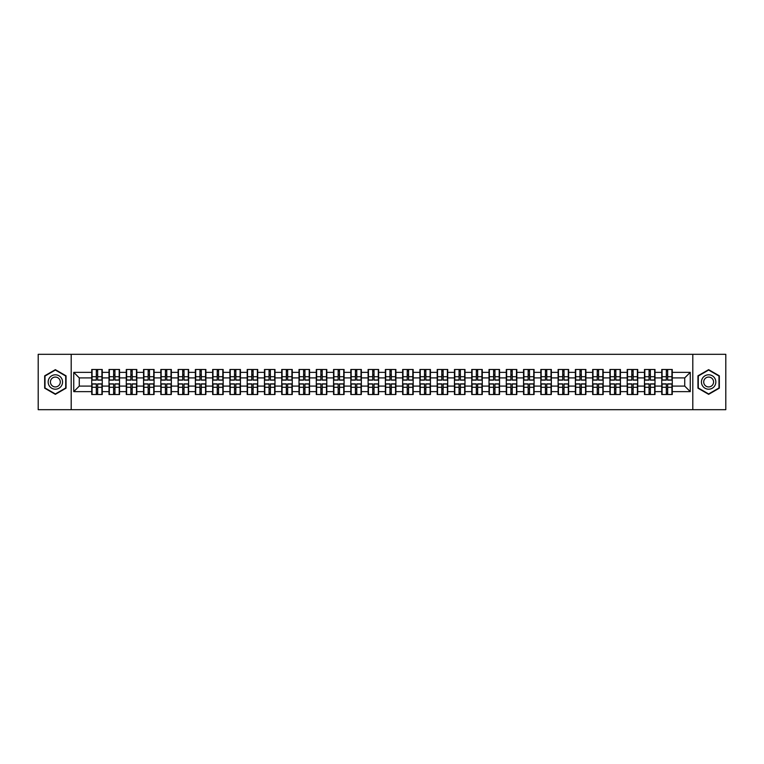 <?xml version="1.0" encoding="UTF-8"?>
<svg xmlns="http://www.w3.org/2000/svg" width="764" height="764" viewBox="0 0 764 764"><rect width="100%" height="100%" fill="white"/><g stroke="black" fill="none" stroke-linecap="round" stroke-linejoin="round"><path stroke-width="1.15" d="M692.805 409.685L725.8 409.685L725.8 354.315L692.805 354.315L692.805 409.685L71.195 409.685L71.195 354.315L38.2 354.315L38.2 409.685L71.195 409.685M692.805 354.315L71.195 354.315M684.725 386.097L684.725 377.903L672.263 377.903L672.263 386.097L684.725 386.097L690.255 391.636L690.255 372.364L672.263 372.364L672.263 369.489L661.748 369.489L661.748 377.903L654.996 377.903L654.996 386.097L661.748 386.097L661.748 377.903M690.255 391.636L672.263 391.636L672.263 394.51L661.748 394.51L661.748 391.636L654.996 391.636L654.996 394.51L644.472 394.51L644.472 391.636L637.72 391.636L637.72 394.51L627.196 394.51L627.196 391.636L620.444 391.636L620.444 394.51L609.93 394.51L609.93 391.636L603.168 391.636L603.168 394.51L592.654 394.51L592.654 391.636L585.902 391.636L585.902 394.51L575.378 394.51L575.378 391.636L568.626 391.636L568.626 394.51L558.112 394.51L558.112 391.636L551.35 391.636L551.35 394.51L540.836 394.51L540.836 391.636L534.084 391.636L534.084 394.51L523.56 394.51L523.56 391.636L516.808 391.636L516.808 394.51L506.284 394.51L506.284 391.636L499.532 391.636L499.532 394.51L489.017 394.51L489.017 391.636L482.265 391.636L482.265 394.51L471.741 394.51L471.741 391.636L464.989 391.636L464.989 394.51L454.465 394.51L454.465 391.636L447.714 391.636L447.714 394.51L437.199 394.51L437.199 391.636L430.438 391.636L430.438 394.51L419.923 394.51L419.923 391.636L413.171 391.636L413.171 394.51L402.647 394.51L402.647 391.636L395.895 391.636L395.895 394.51L385.381 394.51L385.381 391.636L378.619 391.636L378.619 394.51L368.105 394.51L368.105 391.636L361.353 391.636L361.353 394.51L350.829 394.51L350.829 391.636L344.077 391.636L344.077 394.51L333.562 394.51L333.562 391.636L326.801 391.636L326.801 394.51L316.286 394.51L316.286 391.636L309.535 391.636L309.535 394.51L299.011 394.51L299.011 391.636L292.259 391.636L292.259 394.51L281.735 394.51L281.735 391.636L274.983 391.636L274.983 394.51L264.468 394.51L264.468 391.636L257.716 391.636L257.716 394.51L247.192 394.51L247.192 391.636L240.44 391.636L240.44 394.51L229.916 394.51L229.916 391.636L223.164 391.636L223.164 394.51L212.65 394.51L212.65 391.636L205.888 391.636L205.888 394.51L195.374 394.51L195.374 391.636L188.622 391.636L188.622 394.51L178.098 394.51L178.098 391.636L171.346 391.636L171.346 394.51L160.832 394.51L160.832 391.636L154.07 391.636L154.07 394.51L143.556 394.51L143.556 391.636L136.804 391.636L136.804 394.51L126.28 394.51L126.28 391.636L119.528 391.636L119.528 394.51L109.004 394.51L109.004 391.636L102.252 391.636L102.252 394.51L91.737 394.51L91.737 391.636L73.745 391.636L73.745 372.364L91.737 372.364L91.737 377.903L79.275 377.903L79.275 386.097L91.737 386.097L91.737 377.903M661.748 372.364L654.996 372.364L654.996 369.489L644.472 369.489L644.472 372.364L637.72 372.364L637.72 369.489L627.196 369.489L627.196 372.364L620.444 372.364L620.444 369.489L609.93 369.489L609.93 372.364L603.168 372.364L603.168 369.489L592.654 369.489L592.654 372.364L585.902 372.364L585.902 369.489L575.378 369.489L575.378 372.364L568.626 372.364L568.626 369.489L558.112 369.489L558.112 372.364L551.35 372.364L551.35 369.489L540.836 369.489L540.836 372.364L534.084 372.364L534.084 369.489L523.56 369.489L523.56 372.364L516.808 372.364L516.808 369.489L506.284 369.489L506.284 372.364L499.532 372.364L499.532 369.489L489.017 369.489L489.017 372.364L482.265 372.364L482.265 369.489L471.741 369.489L471.741 372.364L464.989 372.364L464.989 369.489L454.465 369.489L454.465 372.364L447.714 372.364L447.714 369.489L437.199 369.489L437.199 372.364L430.438 372.364L430.438 369.489L419.923 369.489L419.923 372.364L413.171 372.364L413.171 369.489L402.647 369.489L402.647 372.364L395.895 372.364L395.895 369.489L385.381 369.489L385.381 372.364L378.619 372.364L378.619 369.489L368.105 369.489L368.105 372.364L361.353 372.364L361.353 369.489L350.829 369.489L350.829 372.364L344.077 372.364L344.077 369.489L333.562 369.489L333.562 372.364L326.801 372.364L326.801 369.489L316.286 369.489L316.286 372.364L309.535 372.364L309.535 369.489L299.011 369.489L299.011 372.364L292.259 372.364L292.259 369.489L281.735 369.489L281.735 372.364L274.983 372.364L274.983 369.489L264.468 369.489L264.468 372.364L257.716 372.364L257.716 369.489L247.192 369.489L247.192 372.364L240.44 372.364L240.44 369.489L229.916 369.489L229.916 372.364L223.164 372.364L223.164 369.489L212.65 369.489L212.65 372.364L205.888 372.364L205.888 369.489L195.374 369.489L195.374 372.364L188.622 372.364L188.622 369.489L178.098 369.489L178.098 372.364L171.346 372.364L171.346 369.489L160.832 369.489L160.832 372.364L154.07 372.364L154.07 369.489L143.556 369.489L143.556 372.364L136.804 372.364L136.804 369.489L126.28 369.489L126.28 372.364L119.528 372.364L119.528 369.489L109.004 369.489L109.004 372.364L102.252 372.364L102.252 369.489L91.737 369.489L91.737 372.364M661.748 386.097L661.748 391.636M654.996 386.097L654.996 391.636M654.996 372.364L654.996 377.903M637.72 386.097L644.472 386.097L644.472 377.903L637.72 377.903L637.72 391.636M644.472 386.097L644.472 391.636M644.472 372.364L644.472 377.903M637.72 372.364L637.72 377.903M620.444 386.097L627.196 386.097L627.196 377.903L620.444 377.903L620.444 391.636M627.196 386.097L627.196 391.636M627.196 372.364L627.196 377.903M620.444 372.364L620.444 377.903M603.168 386.097L609.93 386.097L609.93 377.903L603.168 377.903L603.168 391.636M609.93 386.097L609.93 391.636M609.93 372.364L609.93 377.903M603.168 372.364L603.168 377.903M585.902 386.097L592.654 386.097L592.654 377.903L585.902 377.903L585.902 391.636M592.654 386.097L592.654 391.636M592.654 372.364L592.654 377.903M585.902 372.364L585.902 377.903M568.626 386.097L575.378 386.097L575.378 377.903L568.626 377.903L568.626 391.636M575.378 386.097L575.378 391.636M575.378 372.364L575.378 377.903M568.626 372.364L568.626 377.903M551.35 386.097L558.112 386.097L558.112 377.903L551.35 377.903L551.35 391.636M558.112 386.097L558.112 391.636M558.112 372.364L558.112 377.903M551.35 372.364L551.35 377.903M534.084 386.097L540.836 386.097L540.836 377.903L534.084 377.903L534.084 391.636M540.836 386.097L540.836 391.636M540.836 372.364L540.836 377.903M534.084 372.364L534.084 377.903M516.808 386.097L523.56 386.097L523.56 377.903L516.808 377.903L516.808 391.636M523.56 386.097L523.56 391.636M523.56 372.364L523.56 377.903M516.808 372.364L516.808 377.903M499.532 386.097L506.284 386.097L506.284 377.903L499.532 377.903L499.532 391.636M506.284 386.097L506.284 391.636M506.284 372.364L506.284 377.903M499.532 372.364L499.532 377.903M482.265 386.097L489.017 386.097L489.017 377.903L482.265 377.903L482.265 391.636M489.017 386.097L489.017 391.636M489.017 372.364L489.017 377.903M482.265 372.364L482.265 377.903M464.989 386.097L471.741 386.097L471.741 377.903L464.989 377.903L464.989 391.636M471.741 386.097L471.741 391.636M471.741 372.364L471.741 377.903M464.989 372.364L464.989 377.903M447.714 386.097L454.465 386.097L454.465 377.903L447.714 377.903L447.714 391.636M454.465 386.097L454.465 391.636M454.465 372.364L454.465 377.903M447.714 372.364L447.714 377.903M430.438 386.097L437.199 386.097L437.199 377.903L430.438 377.903L430.438 391.636M437.199 386.097L437.199 391.636M437.199 372.364L437.199 377.903M430.438 372.364L430.438 377.903M413.171 386.097L419.923 386.097L419.923 377.903L413.171 377.903L413.171 391.636M419.923 386.097L419.923 391.636M419.923 372.364L419.923 377.903M413.171 372.364L413.171 377.903M395.895 386.097L402.647 386.097L402.647 377.903L395.895 377.903L395.895 391.636M402.647 386.097L402.647 391.636M402.647 372.364L402.647 377.903M395.895 372.364L395.895 377.903M378.619 386.097L385.381 386.097L385.381 377.903L378.619 377.903L378.619 391.636M385.381 386.097L385.381 391.636M385.381 372.364L385.381 377.903M378.619 372.364L378.619 377.903M361.353 386.097L368.105 386.097L368.105 377.903L361.353 377.903L361.353 391.636M368.105 386.097L368.105 391.636M368.105 372.364L368.105 377.903M361.353 372.364L361.353 377.903M344.077 386.097L350.829 386.097L350.829 377.903L344.077 377.903L344.077 391.636M350.829 386.097L350.829 391.636M350.829 372.364L350.829 377.903M344.077 372.364L344.077 377.903M326.801 386.097L333.562 386.097L333.562 377.903L326.801 377.903L326.801 391.636M333.562 386.097L333.562 391.636M333.562 372.364L333.562 377.903M326.801 372.364L326.801 377.903M309.535 386.097L316.286 386.097L316.286 377.903L309.535 377.903L309.535 391.636M316.286 386.097L316.286 391.636M316.286 372.364L316.286 377.903M309.535 372.364L309.535 377.903M292.259 386.097L299.011 386.097L299.011 377.903L292.259 377.903L292.259 391.636M299.011 386.097L299.011 391.636M299.011 372.364L299.011 377.903M292.259 372.364L292.259 377.903M274.983 386.097L281.735 386.097L281.735 377.903L274.983 377.903L274.983 391.636M281.735 386.097L281.735 391.636M281.735 372.364L281.735 377.903M274.983 372.364L274.983 377.903M257.716 386.097L264.468 386.097L264.468 377.903L257.716 377.903L257.716 391.636M264.468 386.097L264.468 391.636M264.468 372.364L264.468 377.903M257.716 372.364L257.716 377.903M240.44 386.097L247.192 386.097L247.192 377.903L240.44 377.903L240.44 391.636M247.192 386.097L247.192 391.636M247.192 372.364L247.192 377.903M240.44 372.364L240.44 377.903M223.164 386.097L229.916 386.097L229.916 377.903L223.164 377.903L223.164 391.636M229.916 386.097L229.916 391.636M229.916 372.364L229.916 377.903M223.164 372.364L223.164 377.903M205.888 386.097L212.65 386.097L212.65 377.903L205.888 377.903L205.888 391.636M212.65 386.097L212.65 391.636M212.65 372.364L212.65 377.903M205.888 372.364L205.888 377.903M188.622 386.097L195.374 386.097L195.374 377.903L188.622 377.903L188.622 391.636M195.374 386.097L195.374 391.636M195.374 372.364L195.374 377.903M188.622 372.364L188.622 377.903M171.346 386.097L178.098 386.097L178.098 377.903L171.346 377.903L171.346 391.636M178.098 386.097L178.098 391.636M178.098 372.364L178.098 377.903M171.346 372.364L171.346 377.903M154.07 386.097L160.832 386.097L160.832 377.903L154.07 377.903L154.07 391.636M160.832 386.097L160.832 391.636M160.832 372.364L160.832 377.903M154.07 372.364L154.07 377.903M136.804 386.097L143.556 386.097L143.556 377.903L136.804 377.903L136.804 391.636M143.556 386.097L143.556 391.636M143.556 372.364L143.556 377.903M136.804 372.364L136.804 377.903M119.528 386.097L126.28 386.097L126.28 377.903L119.528 377.903L119.528 391.636M126.28 386.097L126.28 391.636M126.28 372.364L126.28 377.903M119.528 372.364L119.528 377.903M102.252 386.097L109.004 386.097L109.004 377.903L102.252 377.903L102.252 391.636M109.004 386.097L109.004 391.636M109.004 372.364L109.004 377.903M102.252 372.364L102.252 377.903M91.737 386.097L91.737 391.636M79.275 386.097L73.745 391.636M73.745 372.364L79.275 377.903M672.263 386.097L672.263 391.636M672.263 372.364L672.263 377.903M690.255 372.364L684.725 377.903M55.361 369.661L44.675 375.831L44.675 388.169L55.361 394.339L66.048 388.169L66.048 375.831L55.361 369.661M697.952 388.169L708.639 394.339L719.325 388.169L719.325 375.831L708.639 369.661L697.952 375.831L697.952 388.169M101.918 369.489L101.918 380.119L97.658 380.119L97.658 369.489M96.331 369.489L96.331 380.119L92.072 380.119L92.072 369.489M96.331 370.932L97.658 370.932M97.658 375.028L96.331 375.028M92.072 394.51L92.072 383.881L96.331 383.881L96.331 394.51M97.658 394.51L97.658 383.881L101.918 383.881L101.918 394.51M97.658 393.068L96.331 393.068M96.331 388.971L97.658 388.971M55.361 374.799A7.201 7.201 0 0 0 48.161 382A7.201 7.201 0 0 0 55.361 389.201A7.201 7.201 0 0 0 62.562 382A7.201 7.201 0 0 0 55.361 374.799M55.361 377.072A4.928 4.928 0 0 0 50.434 382A4.928 4.928 0 0 0 55.361 386.928A4.928 4.928 0 0 0 60.289 382A4.928 4.928 0 0 0 55.361 377.072M65.714 387.978L55.361 393.957L45.009 387.978L45.009 376.022L55.361 370.043L65.714 376.022L65.714 387.978M714.875 378.4A7.201 7.201 0 0 0 705.038 375.764A7.201 7.201 0 0 0 702.402 385.6A7.201 7.201 0 0 0 712.239 388.236A7.201 7.201 0 0 0 714.875 378.4M712.907 379.536A4.928 4.928 0 0 0 706.175 377.731A4.928 4.928 0 0 0 704.37 384.464A4.928 4.928 0 0 0 711.103 386.269A4.928 4.928 0 0 0 712.907 379.536M708.639 393.957L698.286 387.978L698.286 376.022L708.639 370.043L718.991 376.022L718.991 387.978L708.639 393.957M119.194 369.489L119.194 380.119L114.934 380.119L114.934 369.489M113.607 369.489L113.607 380.119L109.338 380.119L109.338 369.489M113.607 370.932L114.934 370.932M114.934 375.028L113.607 375.028M136.47 369.489L136.47 380.119L132.201 380.119L132.201 369.489M130.873 369.489L130.873 380.119L126.614 380.119L126.614 369.489M130.873 370.932L132.201 370.932M132.201 375.028L130.873 375.028M153.745 369.489L153.745 380.119L149.477 380.119L149.477 369.489M148.149 369.489L148.149 380.119L143.89 380.119L143.89 369.489M148.149 370.932L149.477 370.932M149.477 375.028L148.149 375.028M171.012 369.489L171.012 380.119L166.753 380.119L166.753 369.489M165.425 369.489L165.425 380.119L161.156 380.119L161.156 369.489M165.425 370.932L166.753 370.932M166.753 375.028L165.425 375.028M188.288 369.489L188.288 380.119L184.028 380.119L184.028 369.489M182.691 369.489L182.691 380.119L178.432 380.119L178.432 369.489M182.691 370.932L184.028 370.932M184.028 375.028L182.691 375.028M109.338 394.51L109.338 383.881L113.607 383.881L113.607 394.51M114.934 394.51L114.934 383.881L119.194 383.881L119.194 394.51M114.934 393.068L113.607 393.068M113.607 388.971L114.934 388.971M126.614 394.51L126.614 383.881L130.873 383.881L130.873 394.51M132.201 394.51L132.201 383.881L136.47 383.881L136.47 394.51M132.201 393.068L130.873 393.068M130.873 388.971L132.201 388.971M143.89 394.51L143.89 383.881L148.149 383.881L148.149 394.51M149.477 394.51L149.477 383.881L153.745 383.881L153.745 394.51M149.477 393.068L148.149 393.068M148.149 388.971L149.477 388.971M161.156 394.51L161.156 383.881L165.425 383.881L165.425 394.51M166.753 394.51L166.753 383.881L171.012 383.881L171.012 394.51M166.753 393.068L165.425 393.068M165.425 388.971L166.753 388.971M178.432 394.51L178.432 383.881L182.691 383.881L182.691 394.51M184.028 394.51L184.028 383.881L188.288 383.881L188.288 394.51M184.028 393.068L182.691 393.068M182.691 388.971L184.028 388.971M205.564 369.489L205.564 380.119L201.295 380.119L201.295 369.489M199.967 369.489L199.967 380.119L195.708 380.119L195.708 369.489M199.967 370.932L201.295 370.932M201.295 375.028L199.967 375.028M195.708 394.51L195.708 383.881L199.967 383.881L199.967 394.51M201.295 394.51L201.295 383.881L205.564 383.881L205.564 394.51M201.295 393.068L199.967 393.068M199.967 388.971L201.295 388.971M222.83 369.489L222.83 380.119L218.571 380.119L218.571 369.489M217.243 369.489L217.243 380.119L212.975 380.119L212.975 369.489M217.243 370.932L218.571 370.932M218.571 375.028L217.243 375.028M212.975 394.51L212.975 383.881L217.243 383.881L217.243 394.51M218.571 394.51L218.571 383.881L222.83 383.881L222.83 394.51M218.571 393.068L217.243 393.068M217.243 388.971L218.571 388.971M240.106 369.489L240.106 380.119L235.847 380.119L235.847 369.489M234.519 369.489L234.519 380.119L230.25 380.119L230.25 369.489M234.519 370.932L235.847 370.932M235.847 375.028L234.519 375.028M230.25 394.51L230.25 383.881L234.519 383.881L234.519 394.51M235.847 394.51L235.847 383.881L240.106 383.881L240.106 394.51M235.847 393.068L234.519 393.068M234.519 388.971L235.847 388.971M257.382 369.489L257.382 380.119L253.113 380.119L253.113 369.489M251.786 369.489L251.786 380.119L247.526 380.119L247.526 369.489M251.786 370.932L253.113 370.932M253.113 375.028L251.786 375.028M247.526 394.51L247.526 383.881L251.786 383.881L251.786 394.51M253.113 394.51L253.113 383.881L257.382 383.881L257.382 394.51M253.113 393.068L251.786 393.068M251.786 388.971L253.113 388.971M274.648 369.489L274.648 380.119L270.389 380.119L270.389 369.489M269.062 369.489L269.062 380.119L264.802 380.119L264.802 369.489M269.062 370.932L270.389 370.932M270.389 375.028L269.062 375.028M264.802 394.51L264.802 383.881L269.062 383.881L269.062 394.51M270.389 394.51L270.389 383.881L274.648 383.881L274.648 394.51M270.389 393.068L269.062 393.068M269.062 388.971L270.389 388.971M291.924 369.489L291.924 380.119L287.665 380.119L287.665 369.489M286.338 369.489L286.338 380.119L282.069 380.119L282.069 369.489M286.338 370.932L287.665 370.932M287.665 375.028L286.338 375.028M282.069 394.51L282.069 383.881L286.338 383.881L286.338 394.51M287.665 394.51L287.665 383.881L291.924 383.881L291.924 394.51M287.665 393.068L286.338 393.068M286.338 388.971L287.665 388.971M309.2 369.489L309.2 380.119L304.931 380.119L304.931 369.489M303.604 369.489L303.604 380.119L299.345 380.119L299.345 369.489M303.604 370.932L304.931 370.932M304.931 375.028L303.604 375.028M299.345 394.51L299.345 383.881L303.604 383.881L303.604 394.51M304.931 394.51L304.931 383.881L309.2 383.881L309.2 394.51M304.931 393.068L303.604 393.068M303.604 388.971L304.931 388.971M326.476 369.489L326.476 380.119L322.207 380.119L322.207 369.489M320.88 369.489L320.88 380.119L316.621 380.119L316.621 369.489M320.88 370.932L322.207 370.932M322.207 375.028L320.88 375.028M316.621 394.51L316.621 383.881L320.88 383.881L320.88 394.51M322.207 394.51L322.207 383.881L326.476 383.881L326.476 394.51M322.207 393.068L320.88 393.068M320.88 388.971L322.207 388.971M343.743 369.489L343.743 380.119L339.483 380.119L339.483 369.489M338.156 369.489L338.156 380.119L333.887 380.119L333.887 369.489M338.156 370.932L339.483 370.932M339.483 375.028L338.156 375.028M333.887 394.51L333.887 383.881L338.156 383.881L338.156 394.51M339.483 394.51L339.483 383.881L343.743 383.881L343.743 394.51M339.483 393.068L338.156 393.068M338.156 388.971L339.483 388.971M361.019 369.489L361.019 380.119L356.759 380.119L356.759 369.489M355.422 369.489L355.422 380.119L351.163 380.119L351.163 369.489M355.422 370.932L356.759 370.932M356.759 375.028L355.422 375.028M351.163 394.51L351.163 383.881L355.422 383.881L355.422 394.51M356.759 394.51L356.759 383.881L361.019 383.881L361.019 394.51M356.759 393.068L355.422 393.068M355.422 388.971L356.759 388.971M378.295 369.489L378.295 380.119L374.026 380.119L374.026 369.489M372.698 369.489L372.698 380.119L368.439 380.119L368.439 369.489M372.698 370.932L374.026 370.932M374.026 375.028L372.698 375.028M368.439 394.51L368.439 383.881L372.698 383.881L372.698 394.51M374.026 394.51L374.026 383.881L378.295 383.881L378.295 394.51M374.026 393.068L372.698 393.068M372.698 388.971L374.026 388.971M395.561 369.489L395.561 380.119L391.302 380.119L391.302 369.489M389.974 369.489L389.974 380.119L385.705 380.119L385.705 369.489M389.974 370.932L391.302 370.932M391.302 375.028L389.974 375.028M385.705 394.51L385.705 383.881L389.974 383.881L389.974 394.51M391.302 394.51L391.302 383.881L395.561 383.881L395.561 394.51M391.302 393.068L389.974 393.068M389.974 388.971L391.302 388.971M412.837 369.489L412.837 380.119L408.578 380.119L408.578 369.489M407.241 369.489L407.241 380.119L402.981 380.119L402.981 369.489M407.241 370.932L408.578 370.932M408.578 375.028L407.241 375.028M402.981 394.51L402.981 383.881L407.241 383.881L407.241 394.51M408.578 394.51L408.578 383.881L412.837 383.881L412.837 394.51M408.578 393.068L407.241 393.068M407.241 388.971L408.578 388.971M430.113 369.489L430.113 380.119L425.844 380.119L425.844 369.489M424.517 369.489L424.517 380.119L420.257 380.119L420.257 369.489M424.517 370.932L425.844 370.932M425.844 375.028L424.517 375.028M420.257 394.51L420.257 383.881L424.517 383.881L424.517 394.51M425.844 394.51L425.844 383.881L430.113 383.881L430.113 394.51M425.844 393.068L424.517 393.068M424.517 388.971L425.844 388.971M447.379 369.489L447.379 380.119L443.12 380.119L443.12 369.489M441.793 369.489L441.793 380.119L437.524 380.119L437.524 369.489M441.793 370.932L443.12 370.932M443.12 375.028L441.793 375.028M437.524 394.51L437.524 383.881L441.793 383.881L441.793 394.51M443.12 394.51L443.12 383.881L447.379 383.881L447.379 394.51M443.12 393.068L441.793 393.068M441.793 388.971L443.12 388.971M464.655 369.489L464.655 380.119L460.396 380.119L460.396 369.489M459.068 369.489L459.068 380.119L454.8 380.119L454.8 369.489M459.068 370.932L460.396 370.932M460.396 375.028L459.068 375.028M454.8 394.51L454.8 383.881L459.068 383.881L459.068 394.51M460.396 394.51L460.396 383.881L464.655 383.881L464.655 394.51M460.396 393.068L459.068 393.068M459.068 388.971L460.396 388.971M481.931 369.489L481.931 380.119L477.662 380.119L477.662 369.489M476.335 369.489L476.335 380.119L472.076 380.119L472.076 369.489M476.335 370.932L477.662 370.932M477.662 375.028L476.335 375.028M472.076 394.51L472.076 383.881L476.335 383.881L476.335 394.51M477.662 394.51L477.662 383.881L481.931 383.881L481.931 394.51M477.662 393.068L476.335 393.068M476.335 388.971L477.662 388.971M499.198 369.489L499.198 380.119L494.938 380.119L494.938 369.489M493.611 369.489L493.611 380.119L489.352 380.119L489.352 369.489M493.611 370.932L494.938 370.932M494.938 375.028L493.611 375.028M489.352 394.51L489.352 383.881L493.611 383.881L493.611 394.51M494.938 394.51L494.938 383.881L499.198 383.881L499.198 394.51M494.938 393.068L493.611 393.068M493.611 388.971L494.938 388.971M516.474 369.489L516.474 380.119L512.214 380.119L512.214 369.489M510.887 369.489L510.887 380.119L506.618 380.119L506.618 369.489M510.887 370.932L512.214 370.932M512.214 375.028L510.887 375.028M506.618 394.51L506.618 383.881L510.887 383.881L510.887 394.51M512.214 394.51L512.214 383.881L516.474 383.881L516.474 394.51M512.214 393.068L510.887 393.068M510.887 388.971L512.214 388.971M533.75 369.489L533.75 380.119L529.481 380.119L529.481 369.489M528.153 369.489L528.153 380.119L523.894 380.119L523.894 369.489M528.153 370.932L529.481 370.932M529.481 375.028L528.153 375.028M523.894 394.51L523.894 383.881L528.153 383.881L528.153 394.51M529.481 394.51L529.481 383.881L533.75 383.881L533.75 394.51M529.481 393.068L528.153 393.068M528.153 388.971L529.481 388.971M551.025 369.489L551.025 380.119L546.757 380.119L546.757 369.489M545.429 369.489L545.429 380.119L541.17 380.119L541.17 369.489M545.429 370.932L546.757 370.932M546.757 375.028L545.429 375.028M541.17 394.51L541.17 383.881L545.429 383.881L545.429 394.51M546.757 394.51L546.757 383.881L551.025 383.881L551.025 394.51M546.757 393.068L545.429 393.068M545.429 388.971L546.757 388.971M568.292 369.489L568.292 380.119L564.033 380.119L564.033 369.489M562.705 369.489L562.705 380.119L558.436 380.119L558.436 369.489M562.705 370.932L564.033 370.932M564.033 375.028L562.705 375.028M558.436 394.51L558.436 383.881L562.705 383.881L562.705 394.51M564.033 394.51L564.033 383.881L568.292 383.881L568.292 394.51M564.033 393.068L562.705 393.068M562.705 388.971L564.033 388.971M585.568 369.489L585.568 380.119L581.308 380.119L581.308 369.489M579.971 369.489L579.971 380.119L575.712 380.119L575.712 369.489M579.971 370.932L581.308 370.932M581.308 375.028L579.971 375.028M575.712 394.51L575.712 383.881L579.971 383.881L579.971 394.51M581.308 394.51L581.308 383.881L585.568 383.881L585.568 394.51M581.308 393.068L579.971 393.068M579.971 388.971L581.308 388.971M602.844 369.489L602.844 380.119L598.575 380.119L598.575 369.489M597.247 369.489L597.247 380.119L592.988 380.119L592.988 369.489M597.247 370.932L598.575 370.932M598.575 375.028L597.247 375.028M592.988 394.51L592.988 383.881L597.247 383.881L597.247 394.51M598.575 394.51L598.575 383.881L602.844 383.881L602.844 394.51M598.575 393.068L597.247 393.068M597.247 388.971L598.575 388.971M620.11 369.489L620.11 380.119L615.851 380.119L615.851 369.489M614.523 369.489L614.523 380.119L610.255 380.119L610.255 369.489M614.523 370.932L615.851 370.932M615.851 375.028L614.523 375.028M610.255 394.51L610.255 383.881L614.523 383.881L614.523 394.51M615.851 394.51L615.851 383.881L620.11 383.881L620.11 394.51M615.851 393.068L614.523 393.068M614.523 388.971L615.851 388.971M637.386 369.489L637.386 380.119L633.127 380.119L633.127 369.489M631.799 369.489L631.799 380.119L627.53 380.119L627.53 369.489M631.799 370.932L633.127 370.932M633.127 375.028L631.799 375.028M627.53 394.51L627.53 383.881L631.799 383.881L631.799 394.51M633.127 394.51L633.127 383.881L637.386 383.881L637.386 394.51M633.127 393.068L631.799 393.068M631.799 388.971L633.127 388.971M654.662 369.489L654.662 380.119L650.393 380.119L650.393 369.489M649.066 369.489L649.066 380.119L644.806 380.119L644.806 369.489M649.066 370.932L650.393 370.932M650.393 375.028L649.066 375.028M644.806 394.51L644.806 383.881L649.066 383.881L649.066 394.51M650.393 394.51L650.393 383.881L654.662 383.881L654.662 394.51M650.393 393.068L649.066 393.068M649.066 388.971L650.393 388.971M671.928 369.489L671.928 380.119L667.669 380.119L667.669 369.489M666.342 369.489L666.342 380.119L662.082 380.119L662.082 369.489M666.342 370.932L667.669 370.932M667.669 375.028L666.342 375.028M662.082 394.51L662.082 383.881L666.342 383.881L666.342 394.51M667.669 394.51L667.669 383.881L671.928 383.881L671.928 394.51M667.669 393.068L666.342 393.068M666.342 388.971L667.669 388.971M96.331 376.7L92.072 376.7M96.331 379.975L92.072 379.975M101.918 376.7L97.658 376.7M101.918 379.975L97.658 379.975M97.658 387.3L101.918 387.3M97.658 384.025L101.918 384.025M92.072 387.3L96.331 387.3M92.072 384.025L96.331 384.025M113.607 376.7L109.338 376.7M113.607 379.975L109.338 379.975M119.194 376.7L114.934 376.7M119.194 379.975L114.934 379.975M130.873 376.7L126.614 376.7M130.873 379.975L126.614 379.975M136.47 376.7L132.201 376.7M136.47 379.975L132.201 379.975M148.149 376.7L143.89 376.7M148.149 379.975L143.89 379.975M153.745 376.7L149.477 376.7M153.745 379.975L149.477 379.975M165.425 376.7L161.156 376.7M165.425 379.975L161.156 379.975M171.012 376.7L166.753 376.7M171.012 379.975L166.753 379.975M182.691 376.7L178.432 376.7M182.691 379.975L178.432 379.975M188.288 376.7L184.028 376.7M188.288 379.975L184.028 379.975M114.934 387.3L119.194 387.3M114.934 384.025L119.194 384.025M109.338 387.3L113.607 387.3M109.338 384.025L113.607 384.025M132.201 387.3L136.47 387.3M132.201 384.025L136.47 384.025M126.614 387.3L130.873 387.3M126.614 384.025L130.873 384.025M149.477 387.3L153.745 387.3M149.477 384.025L153.745 384.025M143.89 387.3L148.149 387.3M143.89 384.025L148.149 384.025M166.753 387.3L171.012 387.3M166.753 384.025L171.012 384.025M161.156 387.3L165.425 387.3M161.156 384.025L165.425 384.025M184.028 387.3L188.288 387.3M184.028 384.025L188.288 384.025M178.432 387.3L182.691 387.3M178.432 384.025L182.691 384.025M199.967 376.7L195.708 376.7M199.967 379.975L195.708 379.975M205.564 376.7L201.295 376.7M205.564 379.975L201.295 379.975M201.295 387.3L205.564 387.3M201.295 384.025L205.564 384.025M195.708 387.3L199.967 387.3M195.708 384.025L199.967 384.025M217.243 376.7L212.975 376.7M217.243 379.975L212.975 379.975M222.83 376.7L218.571 376.7M222.83 379.975L218.571 379.975M218.571 387.3L222.83 387.3M218.571 384.025L222.83 384.025M212.975 387.3L217.243 387.3M212.975 384.025L217.243 384.025M234.519 376.7L230.25 376.7M234.519 379.975L230.25 379.975M240.106 376.7L235.847 376.7M240.106 379.975L235.847 379.975M235.847 387.3L240.106 387.3M235.847 384.025L240.106 384.025M230.25 387.3L234.519 387.3M230.25 384.025L234.519 384.025M251.786 376.7L247.526 376.7M251.786 379.975L247.526 379.975M257.382 376.7L253.113 376.7M257.382 379.975L253.113 379.975M253.113 387.3L257.382 387.3M253.113 384.025L257.382 384.025M247.526 387.3L251.786 387.3M247.526 384.025L251.786 384.025M269.062 376.7L264.802 376.7M269.062 379.975L264.802 379.975M274.648 376.7L270.389 376.7M274.648 379.975L270.389 379.975M270.389 387.3L274.648 387.3M270.389 384.025L274.648 384.025M264.802 387.3L269.062 387.3M264.802 384.025L269.062 384.025M286.338 376.7L282.069 376.7M286.338 379.975L282.069 379.975M291.924 376.7L287.665 376.7M291.924 379.975L287.665 379.975M287.665 387.3L291.924 387.3M287.665 384.025L291.924 384.025M282.069 387.3L286.338 387.3M282.069 384.025L286.338 384.025M303.604 376.7L299.345 376.7M303.604 379.975L299.345 379.975M309.2 376.7L304.931 376.7M309.2 379.975L304.931 379.975M304.931 387.3L309.2 387.3M304.931 384.025L309.2 384.025M299.345 387.3L303.604 387.3M299.345 384.025L303.604 384.025M320.88 376.7L316.621 376.7M320.88 379.975L316.621 379.975M326.476 376.7L322.207 376.7M326.476 379.975L322.207 379.975M322.207 387.3L326.476 387.3M322.207 384.025L326.476 384.025M316.621 387.3L320.88 387.3M316.621 384.025L320.88 384.025M338.156 376.7L333.887 376.7M338.156 379.975L333.887 379.975M343.743 376.7L339.483 376.7M343.743 379.975L339.483 379.975M339.483 387.3L343.743 387.3M339.483 384.025L343.743 384.025M333.887 387.3L338.156 387.3M333.887 384.025L338.156 384.025M355.422 376.7L351.163 376.7M355.422 379.975L351.163 379.975M361.019 376.7L356.759 376.7M361.019 379.975L356.759 379.975M356.759 387.3L361.019 387.3M356.759 384.025L361.019 384.025M351.163 387.3L355.422 387.3M351.163 384.025L355.422 384.025M372.698 376.7L368.439 376.7M372.698 379.975L368.439 379.975M378.295 376.7L374.026 376.7M378.295 379.975L374.026 379.975M374.026 387.3L378.295 387.3M374.026 384.025L378.295 384.025M368.439 387.3L372.698 387.3M368.439 384.025L372.698 384.025M389.974 376.7L385.705 376.7M389.974 379.975L385.705 379.975M395.561 376.7L391.302 376.7M395.561 379.975L391.302 379.975M391.302 387.3L395.561 387.3M391.302 384.025L395.561 384.025M385.705 387.3L389.974 387.3M385.705 384.025L389.974 384.025M407.241 376.7L402.981 376.7M407.241 379.975L402.981 379.975M412.837 376.7L408.578 376.7M412.837 379.975L408.578 379.975M408.578 387.3L412.837 387.3M408.578 384.025L412.837 384.025M402.981 387.3L407.241 387.3M402.981 384.025L407.241 384.025M424.517 376.7L420.257 376.7M424.517 379.975L420.257 379.975M430.113 376.7L425.844 376.7M430.113 379.975L425.844 379.975M425.844 387.3L430.113 387.3M425.844 384.025L430.113 384.025M420.257 387.3L424.517 387.3M420.257 384.025L424.517 384.025M441.793 376.7L437.524 376.7M441.793 379.975L437.524 379.975M447.379 376.7L443.12 376.7M447.379 379.975L443.12 379.975M443.12 387.3L447.379 387.3M443.12 384.025L447.379 384.025M437.524 387.3L441.793 387.3M437.524 384.025L441.793 384.025M459.068 376.7L454.8 376.7M459.068 379.975L454.8 379.975M464.655 376.7L460.396 376.7M464.655 379.975L460.396 379.975M460.396 387.3L464.655 387.3M460.396 384.025L464.655 384.025M454.8 387.3L459.068 387.3M454.8 384.025L459.068 384.025M476.335 376.7L472.076 376.7M476.335 379.975L472.076 379.975M481.931 376.7L477.662 376.7M481.931 379.975L477.662 379.975M477.662 387.3L481.931 387.3M477.662 384.025L481.931 384.025M472.076 387.3L476.335 387.3M472.076 384.025L476.335 384.025M493.611 376.7L489.352 376.7M493.611 379.975L489.352 379.975M499.198 376.7L494.938 376.7M499.198 379.975L494.938 379.975M494.938 387.3L499.198 387.3M494.938 384.025L499.198 384.025M489.352 387.3L493.611 387.3M489.352 384.025L493.611 384.025M510.887 376.7L506.618 376.7M510.887 379.975L506.618 379.975M516.474 376.7L512.214 376.7M516.474 379.975L512.214 379.975M512.214 387.3L516.474 387.3M512.214 384.025L516.474 384.025M506.618 387.3L510.887 387.3M506.618 384.025L510.887 384.025M528.153 376.7L523.894 376.7M528.153 379.975L523.894 379.975M533.75 376.7L529.481 376.7M533.75 379.975L529.481 379.975M529.481 387.3L533.75 387.3M529.481 384.025L533.75 384.025M523.894 387.3L528.153 387.3M523.894 384.025L528.153 384.025M545.429 376.7L541.17 376.7M545.429 379.975L541.17 379.975M551.025 376.7L546.757 376.7M551.025 379.975L546.757 379.975M546.757 387.3L551.025 387.3M546.757 384.025L551.025 384.025M541.17 387.3L545.429 387.3M541.17 384.025L545.429 384.025M562.705 376.7L558.436 376.7M562.705 379.975L558.436 379.975M568.292 376.7L564.033 376.7M568.292 379.975L564.033 379.975M564.033 387.3L568.292 387.3M564.033 384.025L568.292 384.025M558.436 387.3L562.705 387.3M558.436 384.025L562.705 384.025M579.971 376.7L575.712 376.7M579.971 379.975L575.712 379.975M585.568 376.7L581.308 376.7M585.568 379.975L581.308 379.975M581.308 387.3L585.568 387.3M581.308 384.025L585.568 384.025M575.712 387.3L579.971 387.3M575.712 384.025L579.971 384.025M597.247 376.7L592.988 376.7M597.247 379.975L592.988 379.975M602.844 376.7L598.575 376.7M602.844 379.975L598.575 379.975M598.575 387.3L602.844 387.3M598.575 384.025L602.844 384.025M592.988 387.3L597.247 387.3M592.988 384.025L597.247 384.025M614.523 376.7L610.255 376.7M614.523 379.975L610.255 379.975M620.11 376.7L615.851 376.7M620.11 379.975L615.851 379.975M615.851 387.3L620.11 387.3M615.851 384.025L620.11 384.025M610.255 387.3L614.523 387.3M610.255 384.025L614.523 384.025M631.799 376.7L627.53 376.7M631.799 379.975L627.53 379.975M637.386 376.7L633.127 376.7M637.386 379.975L633.127 379.975M633.127 387.3L637.386 387.3M633.127 384.025L637.386 384.025M627.53 387.3L631.799 387.3M627.53 384.025L631.799 384.025M649.066 376.7L644.806 376.7M649.066 379.975L644.806 379.975M654.662 376.7L650.393 376.7M654.662 379.975L650.393 379.975M650.393 387.3L654.662 387.3M650.393 384.025L654.662 384.025M644.806 387.3L649.066 387.3M644.806 384.025L649.066 384.025M666.342 376.7L662.082 376.7M666.342 379.975L662.082 379.975M671.928 376.7L667.669 376.7M671.928 379.975L667.669 379.975M667.669 387.3L671.928 387.3M667.669 384.025L671.928 384.025M662.082 387.3L666.342 387.3M662.082 384.025L666.342 384.025"/></g></svg>
